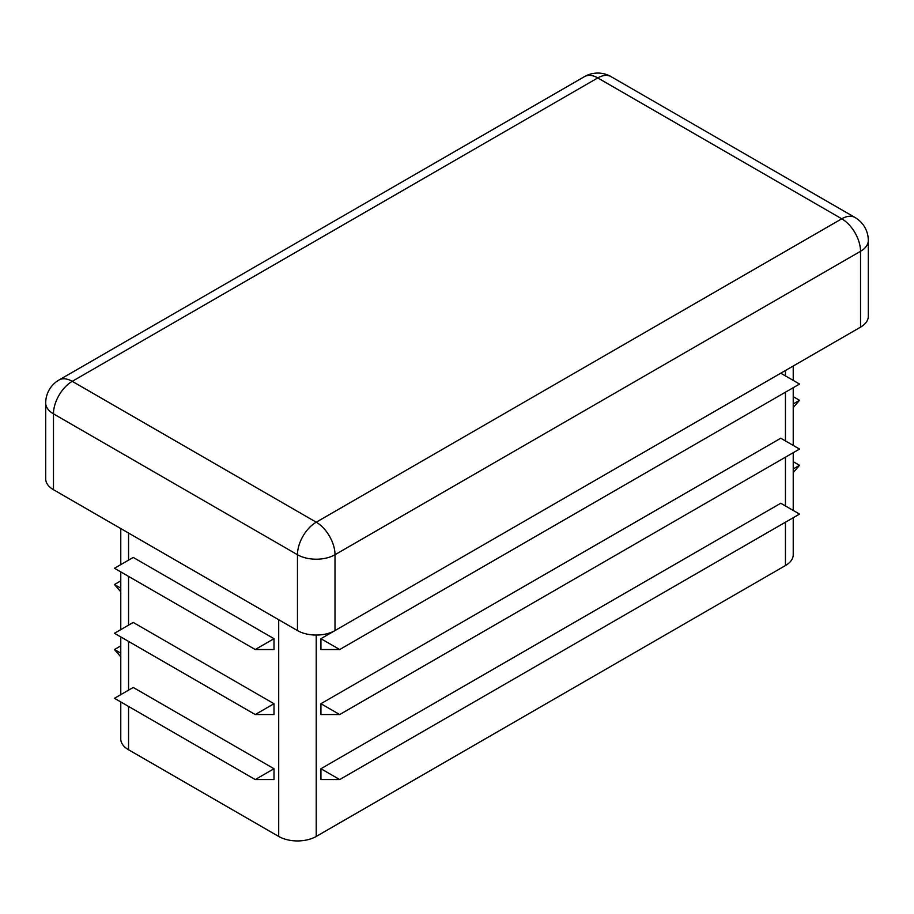 <?xml version="1.0" encoding="UTF-8"?>
<svg xmlns="http://www.w3.org/2000/svg" width="914" height="914" viewBox="0 0 914 914"><rect width="100%" height="100%" fill="white"/><g stroke="black" fill="none" stroke-linecap="round" stroke-linejoin="round"><path stroke-width="1.37" d="M255.235 714.542L114.467 633.276L133.238 622.445L274.006 703.711L255.235 714.542L274.006 714.542L274.006 703.711M120.774 701.929L120.774 738.923A26.54 15.321 0 0 0 128.554 749.766L278.701 836.447A26.54 15.321 0 0 0 316.233 836.447L785.446 565.549A26.54 15.321 0 0 0 793.226 554.718L793.226 517.724M255.235 649.534L114.467 568.257L133.238 557.426L274.006 638.692L255.235 649.534L274.006 649.534L274.006 638.692M255.235 779.562L114.467 698.296L133.238 687.454L274.006 768.731L255.235 779.562L274.006 779.562L274.006 768.731M793.226 468.962L799.533 465.317L793.226 472.595M793.226 461.684L799.533 465.317M320.928 638.692L320.928 649.534L339.7 649.534L320.928 638.692L780.762 373.209L799.533 384.051L339.7 649.534M320.928 768.731L320.928 779.562L339.7 779.562L320.928 768.731L780.762 503.248L799.533 514.079L339.7 779.562M320.928 703.711L320.928 714.542L339.7 714.542L320.928 703.711L780.762 438.229L799.533 449.06L339.7 714.542M45.7 403.005A26.54 15.321 0 0 0 53.469 413.848A26.54 15.321 -60 0 1 72.24 381.332A26.54 15.321 -120 0 0 58.976 380.018A26.54 26.54 0 0 0 45.7 403.005L45.7 478.867A26.54 15.321 0 0 0 53.469 489.698L297.461 630.569A26.54 15.321 0 0 0 335.004 630.569L860.531 327.155A26.54 15.321 0 0 0 868.3 316.324L868.3 240.473A26.54 26.54 0 0 0 855.024 217.486A26.54 15.321 120 0 0 841.76 218.8A26.54 15.321 60 0 1 860.531 251.304A26.54 15.321 0 0 0 868.3 240.473M120.774 591.792L114.467 584.514L120.774 580.881M114.467 584.514L120.774 588.148M120.774 656.812L114.467 649.534L120.774 645.89M114.467 649.534L120.774 653.167M793.226 403.942L799.533 400.298L793.226 407.575M793.226 396.665L799.533 400.298M128.554 533.045L128.554 560.133M128.554 576.391L128.554 625.153M128.554 641.399L128.554 690.161M128.554 706.419L128.554 749.766M278.701 619.726L278.701 836.447M785.446 370.501L785.446 375.917M785.446 392.175L785.446 440.936M785.446 457.194L785.446 505.956M785.446 522.214L785.446 565.549M316.233 635.059L316.233 836.447M860.531 327.155L860.531 251.304L335.004 554.718A26.54 15.321 -120 0 0 316.233 522.202A26.54 15.321 120 0 0 297.461 554.718A26.54 15.321 0 0 0 335.004 554.718L335.004 630.569M53.469 489.698L53.469 413.848L297.461 554.718L297.461 630.569M316.233 522.202L841.76 218.8L597.767 77.93A26.54 15.321 -60 0 1 611.032 76.616A26.54 26.54 0 0 0 584.492 76.616A26.54 15.321 60 0 1 597.767 77.93L72.24 381.332L316.233 522.202M793.226 510.446L793.226 452.704M793.226 445.426L793.226 387.685M793.226 380.407L793.226 366.011M120.774 694.651L120.774 636.909M120.774 629.643L120.774 571.901M120.774 564.624L120.774 528.555M855.024 217.486L611.032 76.616M584.492 76.616L58.976 380.018"/></g></svg>
